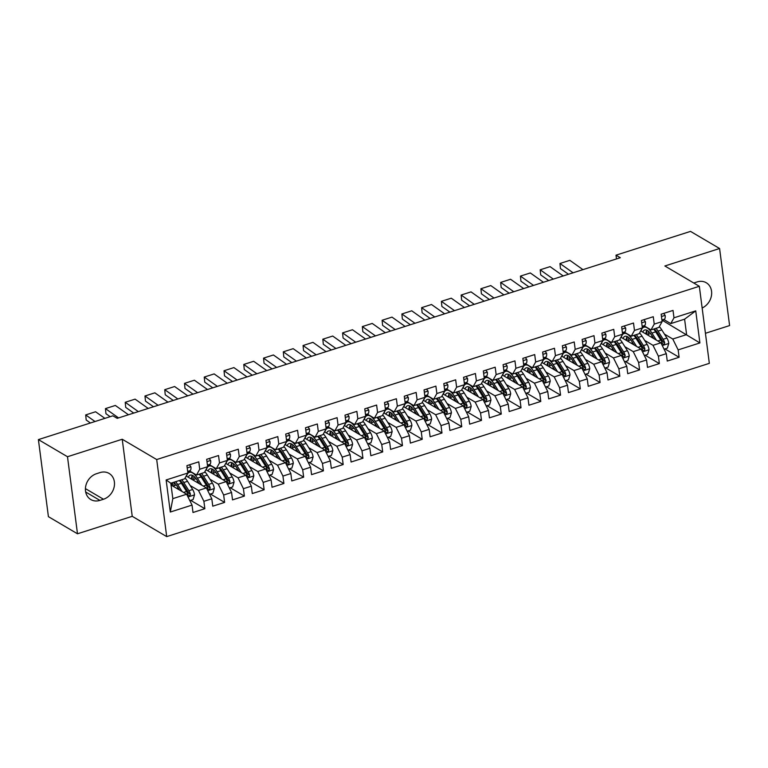 <?xml version="1.0" encoding="UTF-8"?>
<svg xmlns="http://www.w3.org/2000/svg" width="768" height="768" viewBox="0 0 768 768"><rect width="100%" height="100%" fill="white"/><g stroke="black" fill="none" stroke-linecap="round" stroke-linejoin="round"><path stroke-width="1.15" d="M705.427 333.293L729.6 325.574L719.587 248.515L690.509 231.389L616.003 255.178L616.493 258.931M166.704 536.611L709.334 363.35L699.331 286.291L156.701 459.552L166.704 536.611L132.23 516.317L122.227 439.248L67.488 456.73L77.491 533.789L132.23 516.317M77.491 533.789L48.413 516.662L38.4 439.603L67.488 456.73M170.304 512.035L166.138 479.962L187.872 473.021L184.646 478.819L170.813 483.235L172.819 498.643L170.304 512.035L192.038 505.094L192.998 512.486L204.854 508.704L203.894 501.312L211.805 498.787L212.765 506.179L224.621 502.397L223.661 495.005L231.562 492.48L232.522 499.872L244.378 496.09L243.418 488.688L251.328 486.173L252.288 493.565L264.144 489.773L263.184 482.381L271.085 479.856L272.045 487.248L283.901 483.466L282.941 476.074L290.842 473.549L291.802 480.941L303.658 477.158L302.698 469.766L310.608 467.242L311.568 474.634L323.424 470.851L322.464 463.45L330.365 460.934L331.325 468.326L343.181 464.534L342.221 457.142L350.131 454.618L351.091 462.019L362.947 458.227L361.987 450.835L369.888 448.31L370.848 455.702L382.704 451.92L381.744 444.528L389.645 442.003L390.605 449.395L402.47 445.613L401.51 438.221L409.411 435.696L410.371 443.088L422.227 439.296L421.267 431.904L429.168 429.379L430.128 436.781L441.984 432.989L441.024 425.597L448.934 423.072L449.894 430.464L461.75 426.682L460.79 419.29L468.691 416.765L469.651 424.157L481.507 420.374L480.547 412.982L488.458 410.458L489.418 417.85L501.274 414.067L500.314 406.666L508.214 404.141L509.174 411.542L521.03 407.75L520.07 400.358L527.971 397.834L528.931 405.226L540.787 401.443L539.827 394.051L547.738 391.526L548.698 398.918L560.554 395.136L559.594 387.744L567.494 385.219L568.454 392.611L580.31 388.829L579.35 381.427L587.261 378.902L588.221 386.304L600.077 382.512L599.117 375.12L607.018 372.595L607.978 379.987L619.834 376.205L618.874 368.813L626.774 366.288L627.734 373.68L639.59 369.898L638.63 362.506L646.541 359.981L647.501 367.373L659.357 363.59L658.397 356.189L666.298 353.674L667.258 361.066L679.114 357.274L664.925 348.922M662.774 320.573L699.898 342.941L695.731 310.867L673.987 317.808L673.027 310.416L661.171 314.198L662.131 321.59L654.23 324.115L653.27 316.723L641.414 320.506L642.374 327.907L634.474 330.422L633.504 323.03L621.648 326.822L622.608 334.214L614.707 336.739L613.747 329.347L601.891 333.13L602.851 340.522L594.95 343.046L593.99 335.654L582.134 339.437L583.094 346.829L575.184 349.354L574.224 341.962L562.368 345.744L563.328 353.146L555.427 355.661L554.467 348.269L542.611 352.061L543.571 359.453L535.661 361.978L534.701 354.576L522.845 358.368L523.805 365.76L515.904 368.285L514.944 360.893L503.088 364.675L504.048 372.067L496.147 374.592L495.187 367.2L483.331 370.982L484.291 378.384L476.381 380.899L475.421 373.507L463.565 377.299L464.525 384.691L456.624 387.216L455.664 379.814L443.808 383.606L444.768 390.998L436.858 393.523L435.898 386.131L424.042 389.914L425.002 397.306L417.101 399.83L416.141 392.438L404.285 396.221L405.245 403.613L397.344 406.138L396.384 398.746L384.518 402.528L385.488 409.93L377.578 412.454L376.618 405.053L364.762 408.845L365.722 416.237L357.821 418.762L356.861 411.37L345.005 415.152L345.965 422.544L338.054 425.069L337.094 417.677L325.238 421.459L326.198 428.851L318.298 431.376L317.338 423.984L305.482 427.766L306.442 435.168L298.541 437.693L297.571 430.291L285.715 434.083L286.675 441.475L278.774 444L277.814 436.608L265.958 440.39L266.918 447.782L259.018 450.307L258.058 442.915L246.202 446.698L247.162 454.09L239.251 456.614L238.291 449.222L226.435 453.005L227.395 460.406L219.494 462.922L218.534 455.53L206.678 459.322L207.638 466.714L199.728 469.238L198.768 461.846L186.912 465.629L187.872 473.021M699.898 342.941L678.154 349.882L679.114 357.274M38.4 439.603L112.896 415.814L117.206 418.349L620.314 257.712L616.003 255.178M640.704 330.902L660.912 342.797L653.002 345.322L644.669 340.416M666.298 353.674L660.912 342.797M658.397 356.189L653.002 345.322M695.731 310.867L684.595 319.181L670.762 323.606L663.965 319.594M673.987 317.808L670.762 323.606M620.938 337.21L641.146 349.114L633.245 351.638L624.912 346.723M646.541 359.981L641.146 349.114M638.63 362.506L633.245 351.638M662.131 321.59L658.906 327.389L651.005 329.914L644.208 325.91M654.23 324.115L651.005 329.914M601.181 343.517L621.389 355.421L613.478 357.946L605.155 353.04M626.774 366.288L621.389 355.421M618.874 368.813L613.478 357.946M642.374 327.907L639.149 333.696L631.238 336.221L624.442 332.218M634.474 330.422L631.238 336.221M581.424 349.834L601.622 361.728L593.722 364.253L585.389 359.347M607.018 372.595L601.622 361.728M599.117 375.12L593.722 364.253M622.608 334.214L619.382 340.003L611.482 342.528L604.685 338.525M614.707 336.739L611.482 342.528M561.658 356.141L581.866 368.035L573.965 370.56L565.632 365.654M587.261 378.902L581.866 368.035M579.35 381.427L573.965 370.56M602.851 340.522L599.626 346.32L591.725 348.835L584.918 344.832M594.95 343.046L591.725 348.835M541.901 362.448L562.109 374.352L554.198 376.867L545.866 371.962M567.494 385.219L562.109 374.352M559.594 387.744L554.198 376.867M583.094 346.829L579.859 352.627L571.958 355.152L565.162 351.149M575.184 349.354L571.958 355.152M522.134 368.755L542.342 380.659L534.442 383.184L526.109 378.278M547.738 391.526L542.342 380.659M539.827 394.051L534.442 383.184M563.328 353.146L560.102 358.934L552.202 361.459L545.395 357.456M555.427 355.661L552.202 361.459M502.378 375.072L522.586 386.966L514.675 389.491L506.352 384.586M527.971 397.834L522.586 386.966M520.07 400.358L514.675 389.491M543.571 359.453L540.346 365.242L532.435 367.766L525.638 363.763M535.661 361.978L532.435 367.766M482.621 381.379L502.819 393.274L494.918 395.798L486.586 390.893M508.214 404.141L502.819 393.274M500.314 406.666L494.918 395.798M523.805 365.76L520.579 371.558L512.678 374.074L505.882 370.07M515.904 368.285L512.678 374.074M462.854 387.686L483.062 399.59L475.162 402.106L466.829 397.2M488.458 410.458L483.062 399.59M480.547 412.982L475.162 402.106M504.048 372.067L500.822 377.866L492.912 380.39L486.115 376.387M496.147 374.592L492.912 380.39M443.098 393.994L463.306 405.898L455.395 408.422L447.062 403.517M468.691 416.765L463.306 405.898M460.79 419.29L455.395 408.422M484.291 378.384L481.056 384.173L473.155 386.698L466.358 382.694M476.381 380.899L473.155 386.698M423.331 400.31L443.539 412.205L435.638 414.73L427.306 409.824M448.934 423.072L443.539 412.205M441.024 425.597L435.638 414.73M464.525 384.691L461.299 390.48L453.398 393.005L446.592 389.002M456.624 387.216L453.398 393.005M403.574 406.618L423.782 418.512L415.872 421.037L407.549 416.131M429.168 429.379L423.782 418.512M421.267 431.904L415.872 421.037M444.768 390.998L441.542 396.787L433.632 399.312L426.835 395.309M436.858 393.523L433.632 399.312M383.818 412.925L404.016 424.819L396.115 427.344L387.782 422.438M409.411 435.696L404.016 424.819M401.51 438.221L396.115 427.344M425.002 397.306L421.776 403.104L413.875 405.629L407.078 401.626M417.101 399.83L413.875 405.629M364.051 419.232L384.259 431.136L376.358 433.661L368.026 428.755M389.645 442.003L384.259 431.136M381.744 444.528L376.358 433.661M405.245 403.613L402.019 409.411L394.109 411.936L387.312 407.933M397.344 406.138L394.109 411.936M344.294 425.549L364.493 437.443L356.592 439.968L348.259 435.062M369.888 448.31L364.493 437.443M361.987 450.835L356.592 439.968M385.488 409.93L382.253 415.718L374.352 418.243L367.555 414.24M377.578 412.454L374.352 418.243M324.528 431.856L344.736 443.75L336.835 446.275L328.502 441.37M350.131 454.618L344.736 443.75M342.221 457.142L336.835 446.275M365.722 416.237L362.496 422.026L354.595 424.55L347.789 420.547M357.821 418.762L354.595 424.55M304.771 438.163L324.979 450.058L317.069 452.582L308.736 447.677M330.365 460.934L324.979 450.058M322.464 463.45L317.069 452.582M345.965 422.544L342.739 428.342L334.829 430.867L328.032 426.864M338.054 425.069L334.829 430.867M285.005 444.47L305.213 456.374L297.312 458.899L288.979 453.994M310.608 467.242L305.213 456.374M302.698 469.766L297.312 458.899M326.198 428.851L322.973 434.65L315.072 437.174L308.275 433.171M318.298 431.376L315.072 437.174M265.248 450.778L285.456 462.682L277.546 465.206L269.222 460.301M290.842 473.549L285.456 462.682M282.941 476.074L277.546 465.206M306.442 435.168L303.216 440.957L295.306 443.482L288.509 439.478M298.541 437.693L295.306 443.482M245.491 457.094L265.69 468.989L257.789 471.514L249.456 466.608M271.085 479.856L265.69 468.989M263.184 482.381L257.789 471.514M286.675 441.475L283.45 447.264L275.549 449.789L268.752 445.786M278.774 444L275.549 449.789M225.725 463.402L245.933 475.296L238.032 477.821L229.699 472.915M251.328 486.173L245.933 475.296M243.418 488.688L238.032 477.821M266.918 447.782L263.693 453.581L255.792 456.106L248.986 452.093M259.018 450.307L255.792 456.106M205.968 469.709L226.176 481.613L218.266 484.128L209.933 479.222M231.562 492.48L226.176 481.613M223.661 495.005L218.266 484.128M247.162 454.09L243.926 459.888L236.026 462.413L229.229 458.41M239.251 456.614L236.026 462.413M186.202 476.016L206.41 487.92L198.509 490.445L190.176 485.539M211.805 498.787L206.41 487.92M203.894 501.312L198.509 490.445M227.395 460.406L224.17 466.195L216.269 468.72L209.462 464.717M219.494 462.922L216.269 468.72M171.053 485.04L186.653 494.227L172.819 498.643M192.038 505.094L186.653 494.227M207.638 466.714L204.413 472.502L196.502 475.027L189.706 471.024M199.728 469.238L196.502 475.027M122.227 439.248L156.701 459.552M719.587 248.515L664.858 265.987L699.331 286.291M664.435 334.109L672.768 339.014L686.602 334.598L684.595 319.181M166.138 479.962L170.813 483.235M678.154 349.882L672.768 339.014M96.451 473.731A14.506 12.106 120.5 0 0 85.776 485.923A14.506 12.106 120.5 0 0 90.816 499.555A14.506 12.106 120.5 0 0 99.907 500.39L103.469 499.248A14.506 12.106 120.5 0 0 114.134 487.046A14.506 12.106 120.5 0 0 109.094 473.424A14.506 12.106 120.5 0 0 100.003 472.589L96.451 473.731M702.144 307.997A14.506 12.106 120.5 0 0 711.466 295.536A14.506 12.106 120.5 0 0 706.272 282.749A14.506 12.106 120.5 0 0 697.171 281.923L693.754 283.008M204.854 508.704L190.666 500.352M224.621 502.397L210.432 494.035M244.378 496.09L230.189 487.728M264.144 489.773L249.946 481.421M283.901 483.466L269.712 475.114M303.658 477.158L289.469 468.797M323.424 470.851L309.235 462.49M343.181 464.534L328.992 456.182M362.947 458.227L348.749 449.875M382.704 451.92L368.515 443.558M402.47 445.613L388.272 437.251M422.227 439.296L408.038 430.944M441.984 432.989L427.795 424.637M461.75 426.682L447.552 418.32M481.507 420.374L467.318 412.013M501.274 414.067L487.075 405.706M521.03 407.75L506.842 399.398M540.787 401.443L526.598 393.091M560.554 395.136L546.365 386.774M580.31 388.829L566.122 380.467M600.077 382.512L585.878 374.16M619.834 376.205L605.645 367.853M639.59 369.898L625.402 361.536M659.357 363.59L645.168 355.229M95.011 421.526L85.699 414.922L86.189 420L90.403 422.995M189.456 464.813L190.915 466.867A6.01 2.419 72.3 0 1 190.214 470.611L187.814 472.56M104.89 418.368L95.578 411.763L85.699 414.922M189.821 500.621L193.104 499.565L194.534 494.774A6.01 2.419 -107.7 0 0 192.662 489.504L187.536 481.325A17.338 6.989 -107.7 0 0 185.069 478.051M177.658 487.046L177.638 488.438A8.275 3.341 72.3 0 1 177.619 488.909M182.083 491.539L177.658 484.483A17.338 6.989 -107.7 0 0 175.622 481.699M179.53 490.032L177.187 486.298A14.39 5.808 -107.7 0 0 173.731 482.304M179.376 480.499A17.338 6.989 72.3 0 1 181.411 483.283L186.538 491.462A6.01 2.419 72.3 0 1 188.074 495.091L189.677 495.984L190.445 494.333A6.01 2.419 -107.7 0 0 188.909 490.704L183.782 482.525A17.338 6.989 -107.7 0 0 181.747 479.741M172.579 482.669A17.338 6.989 -107.7 0 0 172.502 484.234L172.474 485.875M176.304 485.002L173.942 485.76A14.39 5.808 72.3 0 1 174.288 482.746M179.856 480.346A14.39 5.808 72.3 0 1 183.312 484.339L188.438 492.518A3.062 1.238 72.3 0 1 188.899 493.421L190.445 494.333M173.942 485.76L173.923 486.739M172.109 482.822A14.39 5.808 -107.7 0 0 171.629 485.376M118.57 417.917L105.456 408.605L105.946 413.693L110.16 416.688M209.213 458.506L210.672 460.55A6.01 2.419 72.3 0 1 209.971 464.304L207.581 466.253M128.448 414.758L115.344 405.456L105.456 408.605M138.336 411.61L125.222 402.298L125.712 407.386L133.728 413.078M228.979 452.198L230.438 454.243A6.01 2.419 72.3 0 1 229.728 457.997L227.338 459.946M148.214 408.451L135.101 399.139L125.222 402.298M209.578 494.304L212.861 493.258L214.301 488.467A6.01 2.419 -107.7 0 0 212.429 483.197L207.302 475.018A17.338 6.989 -107.7 0 0 204.835 471.744M197.414 480.739L197.395 482.122A8.275 3.341 72.3 0 1 197.376 482.602M201.84 485.222L197.414 478.176A17.338 6.989 -107.7 0 0 189.35 472.31A17.338 6.989 -107.7 0 0 186.557 476.227M199.286 483.725L196.944 479.981A14.39 5.808 -107.7 0 0 190.253 475.123A14.39 5.808 -107.7 0 0 188.285 477.245M199.142 474.192A17.338 6.989 72.3 0 1 201.168 476.976L206.294 485.146A6.01 2.419 72.3 0 1 207.84 488.774L209.434 489.677L210.211 488.026A6.01 2.419 -107.7 0 0 208.666 484.397L203.539 476.218A17.338 6.989 -107.7 0 0 201.514 473.434M192.461 475.373A17.338 6.989 -107.7 0 0 192.259 477.926L192.23 479.568M196.07 478.694L193.699 479.443A14.39 5.808 72.3 0 1 194.045 476.438M199.613 474.038A14.39 5.808 72.3 0 1 203.069 478.032L208.195 486.202A3.062 1.238 72.3 0 1 208.656 487.114L210.211 488.026M193.699 479.443L193.69 480.422M192.384 475.334A14.39 5.808 -107.7 0 0 191.386 479.069M229.344 487.997L232.627 486.95L234.058 482.15A6.01 2.419 -107.7 0 0 232.186 476.88L227.059 468.71A17.338 6.989 -107.7 0 0 224.592 465.437M217.181 474.432L217.162 475.814A8.275 3.341 72.3 0 1 217.142 476.285M221.597 478.915L217.181 471.859A17.338 6.989 -107.7 0 0 209.117 466.003A17.338 6.989 -107.7 0 0 206.314 469.92M219.053 477.418L216.701 473.674A14.39 5.808 -107.7 0 0 210.01 468.816A14.39 5.808 -107.7 0 0 208.042 470.938M218.899 467.875A17.338 6.989 72.3 0 1 220.934 470.669L226.061 478.838A6.01 2.419 72.3 0 1 227.597 482.467L229.19 483.37L229.968 481.709A6.01 2.419 -107.7 0 0 228.432 478.08L223.306 469.91A17.338 6.989 -107.7 0 0 221.27 467.117M212.227 469.066A17.338 6.989 -107.7 0 0 212.016 471.619L211.997 473.261M215.827 472.378L213.466 473.136A14.39 5.808 72.3 0 1 213.802 470.131M219.379 467.731A14.39 5.808 72.3 0 1 222.826 471.715L227.952 479.894A3.062 1.238 72.3 0 1 228.422 480.797L229.968 481.709M213.466 473.136L213.446 474.115M212.15 469.027A14.39 5.808 -107.7 0 0 211.142 472.762M158.093 405.293L144.979 395.99L145.469 401.078L153.485 406.762M248.736 445.891L250.195 447.936A6.01 2.419 72.3 0 1 249.494 451.69L247.094 453.638M167.971 402.144L154.858 392.832L144.979 395.99M177.85 398.986L164.746 389.683L165.235 394.762L173.251 400.454M268.502 439.574L269.952 441.629A6.01 2.419 72.3 0 1 269.251 445.373L266.861 447.322M187.738 395.827L174.624 386.525L164.746 389.683M249.101 481.69L252.384 480.643L253.824 475.843A6.01 2.419 -107.7 0 0 251.942 470.573L246.816 462.403A17.338 6.989 -107.7 0 0 244.358 459.13M236.938 468.125L236.918 469.507A8.275 3.341 72.3 0 1 236.899 469.978M241.363 472.608L236.938 465.552A17.338 6.989 -107.7 0 0 228.874 459.696A17.338 6.989 -107.7 0 0 226.07 463.603M238.81 471.101L236.467 467.366A14.39 5.808 -107.7 0 0 229.766 462.499A14.39 5.808 -107.7 0 0 227.808 464.621M238.666 461.568A17.338 6.989 72.3 0 1 240.691 464.352L245.818 472.531A6.01 2.419 72.3 0 1 247.363 476.16L248.957 477.062L249.734 475.402A6.01 2.419 -107.7 0 0 248.189 471.773L243.062 463.603A17.338 6.989 -107.7 0 0 241.037 460.81M231.984 462.749A17.338 6.989 -107.7 0 0 231.782 465.302L231.754 466.954M235.584 466.07L233.222 466.829A14.39 5.808 72.3 0 1 233.568 463.824M239.136 461.414A14.39 5.808 72.3 0 1 242.592 465.408L247.718 473.587A3.062 1.238 72.3 0 1 248.179 474.49L249.734 475.402M233.222 466.829L233.213 467.808M231.907 462.72A14.39 5.808 -107.7 0 0 230.909 466.454M268.867 475.382L272.15 474.336L273.581 469.536A6.01 2.419 -107.7 0 0 271.709 464.266L266.582 456.086A17.338 6.989 -107.7 0 0 264.115 452.822M256.704 461.818L256.675 463.2A8.275 3.341 72.3 0 1 256.656 463.67M261.12 466.301L256.704 459.245A17.338 6.989 -107.7 0 0 248.63 453.389A17.338 6.989 -107.7 0 0 245.837 457.296M258.566 464.794L256.224 461.059A14.39 5.808 -107.7 0 0 249.533 456.192A14.39 5.808 -107.7 0 0 247.565 458.314M258.422 455.261A17.338 6.989 72.3 0 1 260.458 458.045L265.584 466.224A6.01 2.419 72.3 0 1 267.12 469.853L268.714 470.746L269.491 469.094A6.01 2.419 -107.7 0 0 267.955 465.466L262.829 457.286A17.338 6.989 -107.7 0 0 260.794 454.502M251.741 456.442A17.338 6.989 -107.7 0 0 251.539 458.995L251.52 460.637M255.35 459.763L252.989 460.522A14.39 5.808 72.3 0 1 253.325 457.507M258.893 455.107A14.39 5.808 72.3 0 1 262.349 459.101L267.475 467.28A3.062 1.238 72.3 0 1 267.936 468.182L269.491 469.094M252.989 460.522L252.97 461.501M251.664 456.403A14.39 5.808 -107.7 0 0 250.666 460.138M197.616 392.678L184.502 383.366L184.992 388.454L193.008 394.147M288.259 433.267L289.718 435.312A6.01 2.419 72.3 0 1 289.018 439.066L286.618 441.014M207.494 389.52L194.381 380.218L184.502 383.366M288.624 469.075L291.907 468.019L293.338 463.229A6.01 2.419 -107.7 0 0 291.466 457.958L286.339 449.779A17.338 6.989 -107.7 0 0 283.872 446.506M276.461 455.501L276.442 456.893A8.275 3.341 72.3 0 1 276.422 457.363M280.886 459.994L276.461 452.938A17.338 6.989 -107.7 0 0 268.397 447.072A17.338 6.989 -107.7 0 0 265.594 450.989M278.333 458.486L275.99 454.742A14.39 5.808 -107.7 0 0 269.29 449.885A14.39 5.808 -107.7 0 0 267.331 452.006M278.189 448.954A17.338 6.989 72.3 0 1 280.214 451.738L285.341 459.907A6.01 2.419 72.3 0 1 286.877 463.546L288.48 464.438L289.248 462.787A6.01 2.419 -107.7 0 0 287.712 459.158L282.586 450.979A17.338 6.989 -107.7 0 0 280.56 448.195M271.507 450.134A17.338 6.989 -107.7 0 0 271.306 452.688L271.277 454.33M275.107 453.456L272.746 454.205A14.39 5.808 72.3 0 1 273.091 451.2M278.659 448.8A14.39 5.808 72.3 0 1 282.115 452.794L287.242 460.963A3.062 1.238 72.3 0 1 287.702 461.875L289.248 462.787M272.746 454.205L272.726 455.184M271.43 450.096A14.39 5.808 -107.7 0 0 270.432 453.83M217.373 386.371L204.259 377.059L204.749 382.147L212.774 387.84M308.016 426.96L309.475 429.005A6.01 2.419 72.3 0 1 308.774 432.758L306.384 434.707M227.251 383.213L214.147 373.91L204.259 377.059M308.381 462.758L311.664 461.712L313.104 456.912A6.01 2.419 -107.7 0 0 311.232 451.651L306.106 443.472A17.338 6.989 -107.7 0 0 303.638 440.198M296.218 449.194L296.198 450.576A8.275 3.341 72.3 0 1 296.179 451.056M300.643 453.677L296.218 446.63A17.338 6.989 -107.7 0 0 288.154 440.765A17.338 6.989 -107.7 0 0 285.36 444.682M298.09 452.179L295.747 448.435A14.39 5.808 -107.7 0 0 289.056 443.578A14.39 5.808 -107.7 0 0 287.088 445.699M297.946 442.637A17.338 6.989 72.3 0 1 299.971 445.43L305.107 453.6A6.01 2.419 72.3 0 1 306.643 457.229L308.237 458.131L309.014 456.47A6.01 2.419 -107.7 0 0 307.478 452.842L302.342 444.672A17.338 6.989 -107.7 0 0 300.317 441.888M291.264 443.827A17.338 6.989 -107.7 0 0 291.062 446.381L291.034 448.022M294.874 447.149L292.502 447.898A14.39 5.808 72.3 0 1 292.848 444.893M298.416 442.493A14.39 5.808 72.3 0 1 301.872 446.486L306.998 454.656A3.062 1.238 72.3 0 1 307.459 455.558L309.014 456.47M292.502 447.898L292.493 448.877M291.187 443.789A14.39 5.808 -107.7 0 0 290.189 447.523M237.139 380.054L224.026 370.752L224.515 375.84L232.531 381.523M327.782 420.653L329.242 422.698A6.01 2.419 72.3 0 1 328.531 426.451L326.141 428.4M247.018 376.906L233.904 367.594L224.026 370.752M256.896 373.747L243.782 364.445L244.272 369.523L252.288 375.216M347.539 414.336L348.998 416.39A6.01 2.419 72.3 0 1 348.298 420.144L345.907 422.083M266.774 370.598L253.661 361.286L243.782 364.445M276.653 367.44L263.549 358.128L264.038 363.216L272.054 368.909M367.306 408.029L368.755 410.074A6.01 2.419 72.3 0 1 368.054 413.827L365.664 415.776M286.541 364.282L273.427 354.979L263.549 358.128M296.419 361.133L283.306 351.821L283.795 356.909L291.811 362.602M387.062 401.722L388.522 403.766A6.01 2.419 72.3 0 1 387.821 407.52L385.421 409.469M306.298 357.974L293.184 348.672L283.306 351.821M316.176 354.816L303.072 345.514L303.552 350.602L311.578 356.294M406.829 395.414L408.278 397.459A6.01 2.419 72.3 0 1 407.578 401.213L405.187 403.162M326.054 351.667L312.95 342.355L303.072 345.514M335.942 348.509L322.829 339.206L323.318 344.285L331.334 349.978M426.586 389.107L428.045 391.152A6.01 2.419 72.3 0 1 427.344 394.906L424.944 396.854M345.821 345.36L332.707 336.048L322.829 339.206M355.699 342.202L342.586 332.89L343.075 337.978L351.091 343.67M446.342 382.79L447.802 384.845A6.01 2.419 72.3 0 1 447.101 388.589L444.71 390.538M365.578 339.043L352.474 329.741L342.586 332.89M375.456 335.894L362.352 326.582L362.842 331.67L370.858 337.363M466.109 376.483L467.568 378.528A6.01 2.419 72.3 0 1 466.858 382.282L464.467 384.23M385.344 332.736L372.23 323.434L362.352 326.582M395.222 329.578L382.109 320.275L382.598 325.363L390.614 331.056M485.866 370.176L487.325 372.221A6.01 2.419 72.3 0 1 486.624 375.974L484.224 377.923M405.101 326.429L391.987 317.117L382.109 320.275M414.979 323.27L401.875 313.968L402.365 319.056L410.381 324.739M505.632 363.869L507.082 365.914A6.01 2.419 72.3 0 1 506.381 369.667L503.99 371.616M424.858 320.122L411.754 310.81L401.875 313.968M434.746 316.963L421.632 307.661L422.122 312.739L430.138 318.432M525.389 357.552L526.848 359.606A6.01 2.419 72.3 0 1 526.147 363.35L523.747 365.299M444.624 313.805L431.51 304.502L421.632 307.661M454.502 310.656L441.389 301.344L441.878 306.432L449.904 312.125M545.146 351.245L546.605 353.29A6.01 2.419 72.3 0 1 545.904 357.043L543.514 358.992M464.381 307.498L451.277 298.195L441.389 301.344M474.269 304.349L461.155 295.037L461.645 300.125L469.661 305.818M564.912 344.938L566.371 346.982A6.01 2.419 72.3 0 1 565.661 350.736L563.27 352.685M484.147 301.19L471.034 291.878L461.155 295.037M494.026 298.032L480.912 288.73L481.402 293.818L489.418 299.501M584.669 338.63L586.128 340.675A6.01 2.419 72.3 0 1 585.427 344.429L583.027 346.378M503.904 294.883L490.79 285.571L480.912 288.73M328.147 456.451L331.43 455.405L332.861 450.605A6.01 2.419 -107.7 0 0 330.989 445.334L325.862 437.165A17.338 6.989 -107.7 0 0 323.395 433.891M315.984 442.886L315.965 444.269A8.275 3.341 72.3 0 1 315.946 444.739M320.41 447.37L315.984 440.314A17.338 6.989 -107.7 0 0 307.92 434.458A17.338 6.989 -107.7 0 0 305.117 438.365M317.856 445.862L315.504 442.128A14.39 5.808 -107.7 0 0 308.813 437.261A14.39 5.808 -107.7 0 0 306.845 439.382M317.702 436.33A17.338 6.989 72.3 0 1 319.738 439.114L324.864 447.293A6.01 2.419 72.3 0 1 326.4 450.922L328.003 451.824L328.771 450.163A6.01 2.419 -107.7 0 0 327.235 446.534L322.109 438.365A17.338 6.989 -107.7 0 0 320.074 435.571M311.03 437.51A17.338 6.989 -107.7 0 0 310.819 440.064L310.8 441.715M314.63 440.832L312.269 441.59A14.39 5.808 72.3 0 1 312.605 438.586M318.182 436.176A14.39 5.808 72.3 0 1 321.629 440.17L326.765 448.349A3.062 1.238 72.3 0 1 327.226 449.251L328.771 450.163M312.269 441.59L312.25 442.57M310.954 437.482A14.39 5.808 -107.7 0 0 309.946 441.216M347.904 450.144L351.187 449.098L352.627 444.298A6.01 2.419 -107.7 0 0 350.746 439.027L345.619 430.848A17.338 6.989 -107.7 0 0 343.162 427.584M335.741 436.579L335.722 437.962A8.275 3.341 72.3 0 1 335.702 438.432M340.166 441.062L335.741 434.006A17.338 6.989 -107.7 0 0 327.677 428.15A17.338 6.989 -107.7 0 0 324.883 432.058M337.613 439.555L335.27 435.821A14.39 5.808 -107.7 0 0 328.57 430.954A14.39 5.808 -107.7 0 0 326.611 433.075M337.469 430.022A17.338 6.989 72.3 0 1 339.494 432.806L344.621 440.986A6.01 2.419 72.3 0 1 346.166 444.614L347.76 445.507L348.538 443.856A6.01 2.419 -107.7 0 0 346.992 440.227L341.866 432.048A17.338 6.989 -107.7 0 0 339.84 429.264M330.787 431.203A17.338 6.989 -107.7 0 0 330.586 433.757L330.557 435.398M334.387 434.525L332.026 435.283A14.39 5.808 72.3 0 1 332.371 432.269M337.939 429.869A14.39 5.808 72.3 0 1 341.395 433.862L346.522 442.042A3.062 1.238 72.3 0 1 346.982 442.944L348.538 443.856M332.026 435.283L332.016 436.262M330.71 431.174A14.39 5.808 -107.7 0 0 329.712 434.899M367.67 443.837L370.954 442.781L372.384 437.99A6.01 2.419 -107.7 0 0 370.512 432.72L365.386 424.541A17.338 6.989 -107.7 0 0 362.918 421.267M355.507 430.262L355.478 431.654A8.275 3.341 72.3 0 1 355.469 432.125M359.923 434.755L355.507 427.699A17.338 6.989 -107.7 0 0 347.443 421.834A17.338 6.989 -107.7 0 0 344.64 425.75M357.37 433.248L355.027 429.514A14.39 5.808 -107.7 0 0 348.336 424.646A14.39 5.808 -107.7 0 0 346.368 426.768M357.226 423.715A17.338 6.989 72.3 0 1 359.261 426.499L364.387 434.678A6.01 2.419 72.3 0 1 365.923 438.307L367.517 439.2L368.294 437.549A6.01 2.419 -107.7 0 0 366.758 433.92L361.632 425.741A17.338 6.989 -107.7 0 0 359.597 422.957M350.544 424.896A17.338 6.989 -107.7 0 0 350.342 427.45L350.323 429.091M354.154 428.218L351.792 428.966A14.39 5.808 72.3 0 1 352.128 425.962M357.706 423.562A14.39 5.808 72.3 0 1 361.152 427.555L366.278 435.725A3.062 1.238 72.3 0 1 366.749 436.637L368.294 437.549M351.792 428.966L351.773 429.946M350.477 424.858A14.39 5.808 -107.7 0 0 349.469 428.592M387.427 437.52L390.71 436.474L392.141 431.674A6.01 2.419 -107.7 0 0 390.269 426.413L385.142 418.234A17.338 6.989 -107.7 0 0 382.675 414.96M375.264 423.955L375.245 425.338A8.275 3.341 72.3 0 1 375.226 425.818M379.69 428.438L375.264 421.392A17.338 6.989 -107.7 0 0 367.2 415.526A17.338 6.989 -107.7 0 0 364.397 419.443M377.136 426.941L374.794 423.197A14.39 5.808 -107.7 0 0 368.093 418.339A14.39 5.808 -107.7 0 0 366.134 420.461M376.992 417.398A17.338 6.989 72.3 0 1 379.018 420.192L384.144 428.362A6.01 2.419 72.3 0 1 385.68 431.99L387.283 432.893L388.051 431.232A6.01 2.419 -107.7 0 0 386.515 427.603L381.389 419.434A17.338 6.989 -107.7 0 0 379.363 416.65M370.31 418.589A17.338 6.989 -107.7 0 0 370.109 421.142L370.08 422.784M373.91 421.91L371.549 422.659A14.39 5.808 72.3 0 1 371.894 419.654M377.462 417.254A14.39 5.808 72.3 0 1 380.918 421.248L386.045 429.418A3.062 1.238 72.3 0 1 386.506 430.32L388.051 431.232M371.549 422.659L371.53 423.638M370.234 418.55A14.39 5.808 -107.7 0 0 369.235 422.285M407.184 431.213L410.467 430.166L411.907 425.366A6.01 2.419 -107.7 0 0 410.035 420.096L404.909 411.926A17.338 6.989 -107.7 0 0 402.442 408.653M395.021 417.648L395.002 419.03A8.275 3.341 72.3 0 1 394.982 419.501M399.446 422.131L395.021 415.075A17.338 6.989 -107.7 0 0 386.957 409.219A17.338 6.989 -107.7 0 0 384.163 413.126M396.893 420.624L394.55 416.89A14.39 5.808 -107.7 0 0 387.859 412.022A14.39 5.808 -107.7 0 0 385.891 414.154M396.749 411.091A17.338 6.989 72.3 0 1 398.784 413.875L403.91 422.054A6.01 2.419 72.3 0 1 405.446 425.683L407.04 426.586L407.818 424.925A6.01 2.419 -107.7 0 0 406.282 421.296L401.155 413.126A17.338 6.989 -107.7 0 0 399.12 410.333M390.067 412.272A17.338 6.989 -107.7 0 0 389.866 414.826L389.837 416.477M393.677 415.594L391.306 416.352A14.39 5.808 72.3 0 1 391.651 413.347M397.219 410.938A14.39 5.808 72.3 0 1 400.675 414.931L405.802 423.11A3.062 1.238 72.3 0 1 406.262 424.013L407.818 424.925M391.306 416.352L391.296 417.331M389.99 412.243A14.39 5.808 -107.7 0 0 388.992 415.978M426.95 424.906L430.234 423.859L431.664 419.059A6.01 2.419 -107.7 0 0 429.792 413.789L424.666 405.619A17.338 6.989 -107.7 0 0 422.198 402.346M414.787 411.341L414.768 412.723A8.275 3.341 72.3 0 1 414.749 413.194M419.213 415.824L414.787 408.768A17.338 6.989 -107.7 0 0 406.723 402.912A17.338 6.989 -107.7 0 0 403.92 406.819M416.659 414.317L414.307 410.582A14.39 5.808 -107.7 0 0 407.616 405.715A14.39 5.808 -107.7 0 0 405.648 407.837M416.506 404.784A17.338 6.989 72.3 0 1 418.541 407.568L423.667 415.747A6.01 2.419 72.3 0 1 425.203 419.376L426.806 420.269L427.574 418.618A6.01 2.419 -107.7 0 0 426.038 414.989L420.912 406.81A17.338 6.989 -107.7 0 0 418.877 404.026M409.834 405.965A17.338 6.989 -107.7 0 0 409.622 408.518L409.603 410.17M413.434 409.286L411.072 410.045A14.39 5.808 72.3 0 1 411.418 407.03M416.986 404.63A14.39 5.808 72.3 0 1 420.442 408.624L425.568 416.803A3.062 1.238 72.3 0 1 426.029 417.706L427.574 418.618M411.072 410.045L411.053 411.024M409.757 405.936A14.39 5.808 -107.7 0 0 408.749 409.661M446.707 418.598L449.99 417.542L451.43 412.752A6.01 2.419 -107.7 0 0 449.558 407.482L444.422 399.302A17.338 6.989 -107.7 0 0 441.965 396.029M434.544 405.024L434.525 406.416A8.275 3.341 72.3 0 1 434.506 406.886M438.97 409.517L434.544 402.461A17.338 6.989 -107.7 0 0 426.48 396.605A17.338 6.989 -107.7 0 0 423.686 400.512M436.416 408.01L434.074 404.275A14.39 5.808 -107.7 0 0 427.382 399.408A14.39 5.808 -107.7 0 0 425.414 401.53M436.272 398.477A17.338 6.989 72.3 0 1 438.298 401.261L443.424 409.44A6.01 2.419 72.3 0 1 444.97 413.069L446.563 413.962L447.341 412.31A6.01 2.419 -107.7 0 0 445.795 408.682L440.669 400.502A17.338 6.989 -107.7 0 0 438.643 397.718M429.59 399.658A17.338 6.989 -107.7 0 0 429.389 402.211L429.36 403.853M433.2 402.979L430.829 403.728A14.39 5.808 72.3 0 1 431.174 400.723M436.742 398.323A14.39 5.808 72.3 0 1 440.198 402.317L445.325 410.486A3.062 1.238 72.3 0 1 445.786 411.398L447.341 412.31M430.829 403.728L430.819 404.707M429.514 399.619A14.39 5.808 -107.7 0 0 428.515 403.354M466.474 412.282L469.757 411.235L471.187 406.445A6.01 2.419 -107.7 0 0 469.315 401.174L464.189 392.995A17.338 6.989 -107.7 0 0 461.722 389.722M454.31 398.717L454.282 400.099A8.275 3.341 72.3 0 1 454.272 400.579M458.726 403.2L454.31 396.154A17.338 6.989 -107.7 0 0 446.246 390.288A17.338 6.989 -107.7 0 0 443.443 394.205M456.173 401.702L453.83 397.958A14.39 5.808 -107.7 0 0 447.139 393.101A14.39 5.808 -107.7 0 0 445.171 395.222M456.029 392.16A17.338 6.989 72.3 0 1 458.064 394.954L463.19 403.123A6.01 2.419 72.3 0 1 464.726 406.752L466.32 407.654L467.098 406.003A6.01 2.419 -107.7 0 0 465.562 402.365L460.435 394.195A17.338 6.989 -107.7 0 0 458.4 391.411M449.357 393.35A17.338 6.989 -107.7 0 0 449.146 395.904L449.126 397.546M452.957 396.672L450.595 397.421A14.39 5.808 72.3 0 1 450.931 394.416M456.509 392.016A14.39 5.808 72.3 0 1 459.955 396.01L465.082 404.179A3.062 1.238 72.3 0 1 465.552 405.082L467.098 406.003M450.595 397.421L450.576 398.4M449.28 393.312A14.39 5.808 -107.7 0 0 448.272 397.046M486.23 405.974L489.514 404.928L490.954 400.128A6.01 2.419 -107.7 0 0 489.072 394.858L483.946 386.688A17.338 6.989 -107.7 0 0 481.478 383.414M474.067 392.41L474.048 393.792A8.275 3.341 72.3 0 1 474.029 394.262M478.493 396.893L474.067 389.837A17.338 6.989 -107.7 0 0 466.003 383.981A17.338 6.989 -107.7 0 0 463.2 387.888M475.939 395.395L473.597 391.651A14.39 5.808 -107.7 0 0 466.896 386.784A14.39 5.808 -107.7 0 0 464.938 388.915M475.795 385.853A17.338 6.989 72.3 0 1 477.821 388.646L482.947 396.816A6.01 2.419 72.3 0 1 484.483 400.445L486.086 401.347L486.854 399.686A6.01 2.419 -107.7 0 0 485.318 396.058L480.192 387.888A17.338 6.989 -107.7 0 0 478.166 385.094M469.114 387.043A17.338 6.989 -107.7 0 0 468.912 389.597L468.883 391.238M472.714 390.355L470.352 391.114A14.39 5.808 72.3 0 1 470.698 388.109M476.266 385.699A14.39 5.808 72.3 0 1 479.722 389.693L484.848 397.872A3.062 1.238 72.3 0 1 485.309 398.774L486.854 399.686M470.352 391.114L470.333 392.093M469.037 387.005A14.39 5.808 -107.7 0 0 468.038 390.739M505.997 399.667L509.28 398.621L510.71 393.821A6.01 2.419 -107.7 0 0 508.838 388.55L503.712 380.381A17.338 6.989 -107.7 0 0 501.245 377.107M493.834 386.102L493.805 387.485A8.275 3.341 72.3 0 1 493.786 387.955M498.25 390.586L493.824 383.53A17.338 6.989 -107.7 0 0 485.76 377.674A17.338 6.989 -107.7 0 0 482.966 381.581M495.696 389.078L493.354 385.344A14.39 5.808 -107.7 0 0 486.662 380.477A14.39 5.808 -107.7 0 0 484.694 382.598M495.552 379.546A17.338 6.989 72.3 0 1 497.587 382.33L502.714 390.509A6.01 2.419 72.3 0 1 504.25 394.138L505.843 395.03L506.621 393.379A6.01 2.419 -107.7 0 0 505.085 389.75L499.958 381.571A17.338 6.989 -107.7 0 0 497.923 378.787M488.87 380.726A17.338 6.989 -107.7 0 0 488.669 383.28L488.64 384.931M492.48 384.048L490.109 384.806A14.39 5.808 72.3 0 1 490.454 381.802M496.022 379.392A14.39 5.808 72.3 0 1 499.478 383.386L504.605 391.565A3.062 1.238 72.3 0 1 505.066 392.467L506.621 393.379M490.109 384.806L490.099 385.786M488.794 380.698A14.39 5.808 -107.7 0 0 487.795 384.432M525.754 393.36L529.037 392.304L530.467 387.514A6.01 2.419 -107.7 0 0 528.595 382.243L523.469 374.064A17.338 6.989 -107.7 0 0 521.002 370.79M513.59 379.786L513.571 381.178A8.275 3.341 72.3 0 1 513.552 381.648M518.016 384.278L513.59 377.222A17.338 6.989 -107.7 0 0 505.526 371.366A17.338 6.989 -107.7 0 0 502.723 375.274M515.462 382.771L513.12 379.037A14.39 5.808 -107.7 0 0 506.419 374.17A14.39 5.808 -107.7 0 0 504.451 376.291M515.309 373.238A17.338 6.989 72.3 0 1 517.344 376.022L522.47 384.202A6.01 2.419 72.3 0 1 524.006 387.83L525.61 388.723L526.378 387.072A6.01 2.419 -107.7 0 0 524.842 383.443L519.715 375.264A17.338 6.989 -107.7 0 0 517.68 372.48M508.637 374.419A17.338 6.989 -107.7 0 0 508.435 376.973L508.406 378.614M512.237 377.741L509.875 378.499A14.39 5.808 72.3 0 1 510.221 375.485M515.789 373.085A14.39 5.808 72.3 0 1 519.245 377.078L524.371 385.248A3.062 1.238 72.3 0 1 524.832 386.16L526.378 387.072M509.875 378.499L509.856 379.478M508.56 374.381A14.39 5.808 -107.7 0 0 507.562 378.115M545.51 387.043L548.794 385.997L550.234 381.206A6.01 2.419 -107.7 0 0 548.362 375.936L543.235 367.757A17.338 6.989 -107.7 0 0 540.768 364.483M533.347 373.478L533.328 374.861A8.275 3.341 72.3 0 1 533.309 375.341M537.773 377.962L533.347 370.915A17.338 6.989 -107.7 0 0 525.283 365.05A17.338 6.989 -107.7 0 0 522.49 368.966M535.219 376.464L532.877 372.72A14.39 5.808 -107.7 0 0 526.186 367.862A14.39 5.808 -107.7 0 0 524.218 369.984M535.075 366.931A17.338 6.989 72.3 0 1 537.101 369.715L542.227 377.885A6.01 2.419 72.3 0 1 543.773 381.514L545.366 382.416L546.144 380.765A6.01 2.419 -107.7 0 0 544.598 377.136L539.472 368.957A17.338 6.989 -107.7 0 0 537.446 366.173M528.394 368.112A17.338 6.989 -107.7 0 0 528.192 370.666L528.163 372.307M532.003 371.434L529.632 372.182A14.39 5.808 72.3 0 1 529.978 369.178M535.546 366.778A14.39 5.808 72.3 0 1 539.002 370.771L544.128 378.941A3.062 1.238 72.3 0 1 544.589 379.843L546.144 380.765M529.632 372.182L529.622 373.162M528.317 368.074A14.39 5.808 -107.7 0 0 527.318 371.808M565.277 380.736L568.56 379.69L569.99 374.89A6.01 2.419 -107.7 0 0 568.118 369.619L562.992 361.45A17.338 6.989 -107.7 0 0 560.525 358.176M553.114 367.171L553.094 368.554A8.275 3.341 72.3 0 1 553.075 369.024M557.53 371.654L553.114 364.598A17.338 6.989 -107.7 0 0 545.05 358.742A17.338 6.989 -107.7 0 0 542.246 362.65M554.986 370.157L552.634 366.413A14.39 5.808 -107.7 0 0 545.942 361.555A14.39 5.808 -107.7 0 0 543.974 363.677M554.832 360.614A17.338 6.989 72.3 0 1 556.867 363.408L561.994 371.578A6.01 2.419 72.3 0 1 563.53 375.206L565.123 376.109L565.901 374.448A6.01 2.419 -107.7 0 0 564.365 370.819L559.238 362.65A17.338 6.989 -107.7 0 0 557.203 359.856M548.16 361.805A17.338 6.989 -107.7 0 0 547.949 364.358L547.93 366M551.76 365.117L549.398 365.875A14.39 5.808 72.3 0 1 549.734 362.87M555.312 360.47A14.39 5.808 72.3 0 1 558.758 364.454L563.885 372.634A3.062 1.238 72.3 0 1 564.355 373.536L565.901 374.448M549.398 365.875L549.379 366.854M548.083 361.766A14.39 5.808 -107.7 0 0 547.075 365.501M585.034 374.429L588.317 373.382L589.757 368.582A6.01 2.419 -107.7 0 0 587.875 363.312L582.749 355.142A17.338 6.989 -107.7 0 0 580.291 351.869M572.87 360.864L572.851 362.246A8.275 3.341 72.3 0 1 572.832 362.717M577.296 365.347L572.87 358.291A17.338 6.989 -107.7 0 0 564.806 352.435A17.338 6.989 -107.7 0 0 562.003 356.342M574.742 363.84L572.4 360.106A14.39 5.808 -107.7 0 0 565.699 355.238A14.39 5.808 -107.7 0 0 563.741 357.36M574.598 354.307A17.338 6.989 72.3 0 1 576.624 357.091L581.75 365.27A6.01 2.419 72.3 0 1 583.296 368.899L584.89 369.792L585.667 368.141A6.01 2.419 -107.7 0 0 584.122 364.512L578.995 356.333A17.338 6.989 -107.7 0 0 576.97 353.549M567.917 355.488A17.338 6.989 -107.7 0 0 567.715 358.042L567.686 359.693M571.517 358.81L569.155 359.568A14.39 5.808 72.3 0 1 569.501 356.563M575.069 354.154A14.39 5.808 72.3 0 1 578.525 358.147L583.651 366.326A3.062 1.238 72.3 0 1 584.112 367.229L585.667 368.141M569.155 359.568L569.146 360.547M567.84 355.459A14.39 5.808 -107.7 0 0 566.842 359.194M513.782 291.725L500.678 282.422L501.168 287.501L509.184 293.194M604.435 332.314L605.885 334.368A6.01 2.419 72.3 0 1 605.184 338.112L602.794 340.061M523.67 288.566L510.557 279.264L500.678 282.422M604.8 368.122L608.083 367.075L609.514 362.275A6.01 2.419 -107.7 0 0 607.642 357.005L602.515 348.826A17.338 6.989 -107.7 0 0 600.048 345.552M592.637 354.557L592.608 355.939A8.275 3.341 72.3 0 1 592.589 356.41M597.053 359.04L592.637 351.984A17.338 6.989 -107.7 0 0 584.563 346.128A17.338 6.989 -107.7 0 0 581.77 350.035M594.499 357.533L592.157 353.798A14.39 5.808 -107.7 0 0 585.466 348.931A14.39 5.808 -107.7 0 0 583.498 351.053M594.355 348A17.338 6.989 72.3 0 1 596.39 350.784L601.517 358.963A6.01 2.419 72.3 0 1 603.053 362.592L604.646 363.485L605.424 361.834A6.01 2.419 -107.7 0 0 603.888 358.205L598.762 350.026A17.338 6.989 -107.7 0 0 596.726 347.242M587.674 349.181A17.338 6.989 -107.7 0 0 587.472 351.734L587.453 353.376M591.283 352.502L588.922 353.261A14.39 5.808 72.3 0 1 589.258 350.246M594.826 347.846A14.39 5.808 72.3 0 1 598.282 351.84L603.408 360.019A3.062 1.238 72.3 0 1 603.869 360.922L605.424 361.834M588.922 353.261L588.902 354.24M587.597 349.142A14.39 5.808 -107.7 0 0 586.598 352.877M533.549 285.418L520.435 276.106L520.925 281.194L528.941 286.886M624.192 326.006L625.651 328.051A6.01 2.419 72.3 0 1 624.95 331.805L622.55 333.754M543.427 282.259L530.314 272.957L520.435 276.106M624.557 361.805L627.84 360.758L629.27 355.968A6.01 2.419 -107.7 0 0 627.398 350.698L622.272 342.518A17.338 6.989 -107.7 0 0 619.805 339.245M612.394 348.24L612.374 349.622A8.275 3.341 72.3 0 1 612.355 350.102M616.819 352.723L612.394 345.677A17.338 6.989 -107.7 0 0 604.33 339.811A17.338 6.989 -107.7 0 0 601.526 343.728M614.266 351.226L611.923 347.482A14.39 5.808 -107.7 0 0 605.222 342.624A14.39 5.808 -107.7 0 0 603.264 344.746M614.122 341.693A17.338 6.989 72.3 0 1 616.147 344.477L621.274 352.646A6.01 2.419 72.3 0 1 622.81 356.275L624.413 357.178L625.181 355.526A6.01 2.419 -107.7 0 0 623.645 351.898L618.518 343.718A17.338 6.989 -107.7 0 0 616.493 340.934M607.44 342.874A17.338 6.989 -107.7 0 0 607.238 345.427L607.21 347.069M611.04 346.195L608.678 346.944A14.39 5.808 72.3 0 1 609.024 343.939M614.592 341.539A14.39 5.808 72.3 0 1 618.048 345.533L623.174 353.702A3.062 1.238 72.3 0 1 623.635 354.614L625.181 355.526M608.678 346.944L608.659 347.923M607.363 342.835A14.39 5.808 -107.7 0 0 606.365 346.57M553.306 279.11L540.192 269.798L540.682 274.886L548.707 280.579M643.949 319.699L645.408 321.744A6.01 2.419 72.3 0 1 644.707 325.498L642.317 327.446M563.184 275.952L550.08 266.64L540.192 269.798M644.314 355.498L647.597 354.451L649.037 349.651A6.01 2.419 -107.7 0 0 647.165 344.381L642.038 336.211A17.338 6.989 -107.7 0 0 639.571 332.938M632.15 341.933L632.131 343.315A8.275 3.341 72.3 0 1 632.112 343.795M636.576 346.416L632.15 339.37A17.338 6.989 -107.7 0 0 624.086 333.504A17.338 6.989 -107.7 0 0 621.293 337.421M634.022 344.918L631.68 341.174A14.39 5.808 -107.7 0 0 624.989 336.317A14.39 5.808 -107.7 0 0 623.021 338.438M633.878 335.376A17.338 6.989 72.3 0 1 635.904 338.17L641.04 346.339A6.01 2.419 72.3 0 1 642.576 349.968L644.17 350.87L644.947 349.21A6.01 2.419 -107.7 0 0 643.411 345.581L638.275 337.411A17.338 6.989 -107.7 0 0 636.25 334.618M627.197 336.566A17.338 6.989 -107.7 0 0 626.995 339.12L626.966 340.762M630.806 339.878L628.435 340.637A14.39 5.808 72.3 0 1 628.781 337.632M634.349 335.232A14.39 5.808 72.3 0 1 637.805 339.216L642.931 347.395A3.062 1.238 72.3 0 1 643.392 348.298L644.947 349.21M628.435 340.637L628.426 341.616M627.12 336.528A14.39 5.808 -107.7 0 0 626.122 340.262M573.072 272.794L559.958 263.491L560.448 268.579L568.464 274.262M663.715 313.392L665.174 315.437A6.01 2.419 72.3 0 1 664.464 319.19L662.074 321.139M582.95 269.645L569.837 260.333L559.958 263.491M664.08 349.19L667.363 348.144L668.794 343.344A6.01 2.419 -107.7 0 0 666.922 338.074L661.795 329.904A17.338 6.989 -107.7 0 0 659.328 326.63M651.917 335.626L651.898 337.008A8.275 3.341 72.3 0 1 651.878 337.478M656.342 340.109L651.917 333.053A17.338 6.989 -107.7 0 0 643.853 327.197A17.338 6.989 -107.7 0 0 641.05 331.104M653.789 338.602L651.437 334.867A14.39 5.808 -107.7 0 0 644.746 330A14.39 5.808 -107.7 0 0 642.778 332.122M653.635 329.069A17.338 6.989 72.3 0 1 655.67 331.853L660.797 340.032A6.01 2.419 72.3 0 1 662.333 343.661L663.936 344.563L664.704 342.902A6.01 2.419 -107.7 0 0 663.168 339.274L658.042 331.104A17.338 6.989 -107.7 0 0 656.006 328.31M646.963 330.25A17.338 6.989 -107.7 0 0 646.752 332.803L646.733 334.454M650.563 333.571L648.202 334.33A14.39 5.808 72.3 0 1 648.538 331.325M654.115 328.915A14.39 5.808 72.3 0 1 657.562 332.909L662.698 341.088A3.062 1.238 72.3 0 1 663.158 341.99L664.704 342.902M648.202 334.33L648.182 335.309M646.886 330.221A14.39 5.808 -107.7 0 0 645.878 333.955M85.68 492.01L99.907 500.39M85.43 488.63L103.469 499.248M190.848 466.771L187.219 467.933M190.214 470.611L187.67 471.427M188.006 496.963L194.506 494.89M183.782 482.525L187.536 481.325M177.638 488.438L177.101 488.602M177.658 484.483L181.411 483.283M188.909 490.704L192.662 489.504M183.562 492.413L186.538 491.462M210.614 460.464L206.976 461.626M209.971 464.304L207.427 465.12M230.371 454.157L226.733 455.318M229.728 457.997L227.194 458.813M207.773 490.656L214.262 488.582M203.539 476.218L207.302 475.018M197.395 482.122L196.867 482.294M197.414 478.176L201.168 476.976M208.666 484.397L212.429 483.197M203.328 486.096L206.294 485.146M227.53 484.349L234.029 482.275M223.306 469.91L227.059 468.71M217.162 475.814L216.624 475.987M217.181 471.859L220.934 470.669M228.432 478.08L232.186 476.88M223.085 479.789L226.061 478.838M250.138 447.85L246.499 449.011M249.494 451.69L246.95 452.496M269.894 441.533L266.256 442.694M269.251 445.373L266.707 446.189M247.296 478.042L253.786 475.968M243.062 463.603L246.816 462.403M236.918 469.507L236.381 469.68M236.938 465.552L240.691 464.352M248.189 471.773L251.942 470.573M242.842 473.482L245.818 472.531M267.053 471.725L273.542 469.651M262.829 457.286L266.582 456.086M256.675 463.2L256.147 463.363M256.704 459.245L260.458 458.045M267.955 465.466L271.709 464.266M262.608 467.174L265.584 466.224M289.651 435.226L286.022 436.387M289.018 439.066L286.474 439.882M286.81 465.418L293.309 463.344M282.586 450.979L286.339 449.779M276.442 456.893L275.904 457.056M276.461 452.938L280.214 451.738M287.712 459.158L291.466 457.958M282.365 460.858L285.341 459.907M309.418 428.918L305.779 430.08M308.774 432.758L306.23 433.574M306.576 459.11L313.066 457.037M302.342 444.672L306.106 443.472M296.198 450.576L295.67 450.749M296.218 446.63L299.971 445.43M307.478 452.842L311.232 451.651M302.131 454.55L305.107 453.6M329.174 422.611L325.536 423.773M328.531 426.451L325.997 427.258M348.941 416.304L345.302 417.456M348.298 420.144L345.754 420.95M368.698 409.987L365.059 411.149M368.054 413.827L365.52 414.643M388.454 403.68L384.826 404.842M387.821 407.52L385.277 408.336M408.221 397.373L404.582 398.534M407.578 401.213L405.034 402.019M427.978 391.066L424.349 392.218M427.344 394.906L424.8 395.712M447.744 384.749L444.106 385.91M447.101 388.589L444.557 389.405M467.501 378.442L463.862 379.603M466.858 382.282L464.323 383.098M487.258 372.134L483.629 373.296M486.624 375.974L484.08 376.781M507.024 365.827L503.386 366.989M506.381 369.667L503.837 370.474M526.781 359.51L523.152 360.672M526.147 363.35L523.603 364.166M546.547 353.203L542.909 354.365M545.904 357.043L543.36 357.859M566.304 346.896L562.666 348.058M565.661 350.736L563.126 351.542M586.07 340.589L582.432 341.75M585.427 344.429L582.883 345.235M326.333 452.803L332.832 450.73M322.109 438.365L325.862 437.165M315.965 444.269L315.427 444.442M315.984 440.314L319.738 439.114M327.235 446.534L330.989 445.334M321.888 448.243L324.864 447.293M346.099 446.486L352.589 444.413M341.866 432.048L345.619 430.848M335.722 437.962L335.194 438.134M335.741 434.006L339.494 432.806M346.992 440.227L350.746 439.027M341.645 441.936L344.621 440.986M365.856 440.179L372.346 438.106M361.632 425.741L365.386 424.541M355.478 431.654L354.95 431.818M355.507 427.699L359.261 426.499M366.758 433.92L370.512 432.72M361.411 435.629L364.387 434.678M385.613 433.872L392.112 431.798M381.389 419.434L385.142 418.234M375.245 425.338L374.707 425.51M375.264 421.392L379.018 420.192M386.515 427.603L390.269 426.413M381.168 429.312L384.144 428.362M405.379 427.565L411.869 425.491M401.155 413.126L404.909 411.926M395.002 419.03L394.474 419.203M395.021 415.075L398.784 413.875M406.282 421.296L410.035 420.096M400.934 423.005L403.91 422.054M425.136 421.248L431.635 419.184M420.912 406.81L424.666 405.619M414.768 412.723L414.23 412.896M414.787 408.768L418.541 407.568M426.038 414.989L429.792 413.789M420.691 416.698L423.667 415.747M444.902 414.941L451.392 412.867M440.669 400.502L444.422 399.302M434.525 406.416L433.997 406.579M434.544 402.461L438.298 401.261M445.795 408.682L449.558 407.482M440.448 410.39L443.424 409.44M464.659 408.634L471.149 406.56M460.435 394.195L464.189 392.995M454.282 400.099L453.754 400.272M454.31 396.154L458.064 394.954M465.562 402.365L469.315 401.174M460.214 404.074L463.19 403.123M484.416 402.326L490.915 400.253M480.192 387.888L483.946 386.688M474.048 393.792L473.51 393.965M474.067 389.837L477.821 388.646M485.318 396.058L489.072 394.858M479.971 397.766L482.947 396.816M504.182 396.019L510.672 393.946M499.958 381.571L503.712 380.381M493.805 387.485L493.277 387.658M493.824 383.53L497.587 382.33M505.085 389.75L508.838 388.55M499.738 391.459L502.714 390.509M523.939 389.702L530.438 387.629M519.715 375.264L523.469 374.064M513.571 381.178L513.034 381.341M513.59 377.222L517.344 376.022M524.842 383.443L528.595 382.243M519.494 385.152L522.47 384.202M543.706 383.395L550.195 381.322M539.472 368.957L543.235 367.757M533.328 374.861L532.8 375.034M533.347 370.915L537.101 369.715M544.598 377.136L548.362 375.936M539.251 378.835L542.227 377.885M563.462 377.088L569.962 375.014M559.238 362.65L562.992 361.45M553.094 368.554L552.557 368.726M553.114 364.598L556.867 363.408M564.365 370.819L568.118 369.619M559.018 372.528L561.994 371.578M583.219 370.781L589.718 368.707M578.995 356.333L582.749 355.142M572.851 362.246L572.314 362.419M572.87 358.291L576.624 357.091M584.122 364.512L587.875 363.312M578.774 366.221L581.75 365.27M605.827 334.272L602.189 335.434M605.184 338.112L602.64 338.928M602.986 364.464L609.475 362.39M598.762 350.026L602.515 348.826M592.608 355.939L592.08 356.102M592.637 351.984L596.39 350.784M603.888 358.205L607.642 357.005M598.541 359.914L601.517 358.963M625.584 327.965L621.955 329.126M624.95 331.805L622.406 332.621M622.742 358.157L629.242 356.083M618.518 343.718L622.272 342.518M612.374 349.622L611.837 349.795M612.394 345.677L616.147 344.477M623.645 351.898L627.398 350.698M618.298 353.597L621.274 352.646M645.35 321.658L641.712 322.819M644.707 325.498L642.163 326.314M642.509 351.85L648.998 349.776M638.275 337.411L642.038 336.211M632.131 343.315L631.603 343.488M632.15 339.37L635.904 338.17M643.411 345.581L647.165 344.381M638.064 347.29L641.04 346.339M665.107 315.35L661.469 316.512M664.464 319.19L661.93 319.997M662.266 345.542L668.765 343.469M658.042 331.104L661.795 329.904M651.898 337.008L651.36 337.181M651.917 333.053L655.67 331.853M663.168 339.274L666.922 338.074M657.821 340.982L660.797 340.032M191.002 471.792L189.35 472.31M210.758 465.475L209.117 466.003M230.525 459.168L228.874 459.696M250.282 452.861L248.63 453.389M270.048 446.554L268.397 447.072M289.805 440.237L288.154 440.765M309.562 433.93L307.92 434.458M329.328 427.622L327.677 428.15M349.085 421.315L347.443 421.834M368.851 414.998L367.2 415.526M388.608 408.691L386.957 409.219M408.365 402.384L406.723 402.912M428.131 396.077L426.48 396.605M447.888 389.76L446.246 390.288M467.654 383.453L466.003 383.981M487.411 377.146L485.76 377.674M507.168 370.838L505.526 371.366M526.934 364.531L525.283 365.05M546.691 358.214L545.05 358.742M566.458 351.907L564.806 352.435M586.214 345.6L584.563 346.128M605.981 339.293L604.33 339.811M625.738 332.976L624.086 333.504M645.494 326.669L643.853 327.197"/></g></svg>
